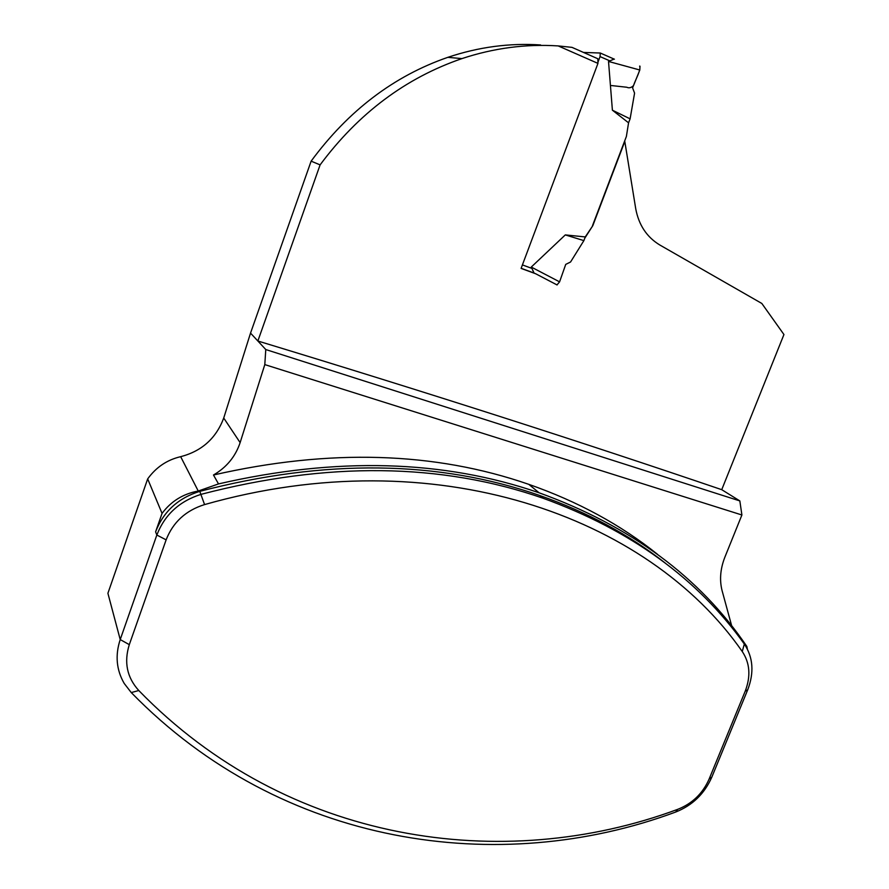 <?xml version="1.0" encoding="UTF-8"?>
<svg xmlns="http://www.w3.org/2000/svg" width="889" height="889" viewBox="0 0 889 889"><rect width="100%" height="100%" fill="white"/><g stroke="black" fill="none" stroke-linecap="round" stroke-linejoin="round"><path stroke-width="1.33" d="M129.305 644.647L166.132 539.856C172.988 522.221 185.801 510.464 204.57 504.585C434.965 439.11 648.048 515.92 742.259 651.526C749.938 663.038 750.916 676.251 745.215 691.186L709.133 779.031C702.743 793.51 692.275 803.6 677.729 809.334C502.93 874.12 287.558 843.683 138.784 690.52C126.971 677.496 123.815 662.205 129.305 644.647L120.215 639.569C115.048 655.271 116.381 669.895 124.216 683.452L131.261 692.575C281.902 847.039 499.362 877.454 675.629 812.057C692.398 805.456 704.466 793.81 711.822 777.13L747.705 689.82C754.294 672.606 753.161 657.349 744.326 644.036C697.665 578.65 630.657 530.077 543.301 498.318C441.322 462.802 327.319 461.469 201.292 494.284C179.578 501.052 164.754 514.631 156.842 535.034L120.215 639.569L107.902 593.285L147.674 478.904C156.086 467.247 167.088 459.835 180.667 456.679C201.792 451.156 216.138 438.277 223.728 418.03L250.531 333.108L311.128 161.165C348.388 110.592 393.949 75.987 447.823 57.341L461.936 58.596C493.784 48.062 525.866 43.839 558.192 45.917L571.983 47.361L597.83 58.752L597.953 63.386L558.192 45.917M540.601 44.961C509.508 42.883 478.582 47.006 447.823 57.341M721.735 489.683L739.837 500.918L265.778 349.544L257.866 341.009C426.242 392.149 580.861 441.711 721.735 489.683L783.942 334.531L761.829 303.46L659.771 244.975C646.803 237.096 638.791 225.05 635.746 208.837L624.8 141.451L592.807 225.673L584.795 238.163M250.531 333.108L257.866 341.009L320.107 164.876C358.434 113.325 405.706 77.91 461.947 58.607M557.092 284.958L535.634 273.734L521.098 268.411L597.953 63.386M320.107 164.876L311.128 161.165M739.837 500.918L741.904 514.987L724.802 557.347C719.99 569.716 719.29 581.562 722.701 592.896L731.703 625.9M147.674 478.904L162.054 513.398L155.597 531.833L156.842 535.034L166.132 539.856M657.549 554.347C620.766 524.832 577.85 501.496 528.788 484.349C434.454 451.668 329.363 448.556 213.482 475.004L218.505 483.916C336.509 456.79 443.367 459.746 539.101 492.795L528.788 484.349M747.382 649.07L746.86 646.47C699.821 577.117 630.568 525.899 539.101 492.795M741.904 514.987L264.8 364.601L240.13 442.611C235.485 456.546 226.606 467.347 213.482 475.004M162.054 513.398C171.099 501.24 183.167 493.784 198.258 491.039L218.505 483.916M665.183 563.015C629.201 534.745 587.462 512.264 539.967 495.573C438.466 460.191 325.063 458.78 199.769 491.35C178.189 498.062 163.465 511.553 155.597 531.833M265.778 349.544L264.8 364.601M565.304 234.907L583.884 240.619L570.56 261.999L565.737 264.389L559.581 281.857L531.266 267.067L565.304 234.907L585.262 236.93L592.807 225.673M583.495 52.44L600.275 53.018L600.053 56.596L597.919 62.297M531.266 267.067L534.067 273.034L521.143 268.3M592.53 225.584L626.378 136.462L628.567 122.815L612.399 110.203L608.521 61.452L614.11 59.074M614.421 59.185L613.777 59.007M583.884 240.619L585.262 236.93M612.399 110.203L630.101 118.848L634.579 93.123L632.59 87.878L639.813 70.009L608.521 61.452M630.101 118.848L628.567 122.815M559.581 281.857L556.97 284.947M639.813 70.009L640.002 66.197M639.636 66.097C641.247 69.686 635.746 78.921 633.535 85.555C631.29 87.767 629.045 88.333 626.789 87.244L611.454 85.555M138.784 690.52L131.261 692.575M677.729 809.334L675.629 812.057M709.133 779.031L711.822 777.13M745.215 691.186L747.705 689.82M742.259 651.526L744.326 644.036M204.57 504.585L199.769 491.35M240.13 442.611L223.728 418.03M198.258 491.039L180.667 456.679M600.053 56.596L609.409 60.674M522.41 264.911L531.422 268.222M539.967 495.573L543.301 498.318M600.275 53.018L614.132 59.096"/></g></svg>
